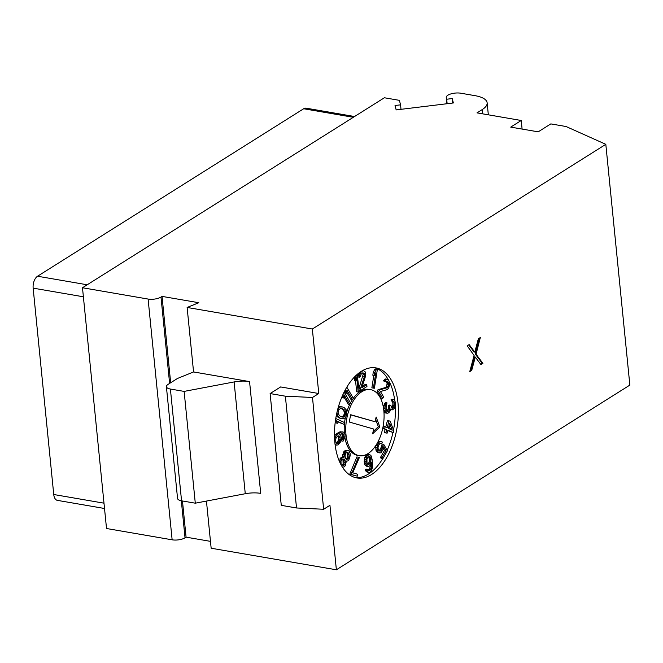 <?xml version="1.0" encoding="UTF-8"?>
<svg xmlns="http://www.w3.org/2000/svg" width="663" height="663" viewBox="0 0 663 663"><rect width="100%" height="100%" fill="white"/><g stroke="black" fill="none" stroke-linecap="round" stroke-linejoin="round"><path stroke-width="0.99" d="M447.144 103.718L446.696 99.235L452.232 98.563L453.368 102.956L396.167 109.909L395.032 105.516L400.568 104.845L399.399 100.345L384.374 97.759L82.485 287.75L106.519 528.51L172.14 539.815A9.307 3.456 -5.7 0 0 185.027 537.817L186.079 537.154L210.469 541.356M446.87 103.751L446.249 97.444A9.307 3.456 -5.7 0 1 451.047 93.864A9.307 3.456 -5.7 0 1 460.768 93.21L475.139 95.687A27.921 10.368 174.3 0 1 487.139 102.84A27.921 10.368 174.3 0 1 482.25 109.561L476.987 112.867L521.242 120.492L510.725 127.114L538.199 131.838L550.82 123.898L566.078 126.525L605.816 144.335L629.85 385.095L336.373 569.79L211.157 548.226L206.45 501.079M452.232 98.563L452.614 103.055M446.696 99.235L446.282 97.643A9.307 3.456 -5.7 0 1 446.249 97.444M82.485 287.75L148.106 299.054A9.307 3.456 -5.7 0 0 160.993 297.057L162.045 296.394L198.809 302.726L187.123 307.458L312.348 329.022L605.816 144.335M522.104 129.07L521.242 120.492M336.373 569.79L329.942 505.297L323.652 509.259L312.488 397.477L318.779 393.515L312.348 329.022M397.991 403.071A55.841 30.987 99.8 0 0 375.913 367.899A55.841 30.987 99.8 0 0 334.881 442.785A55.841 30.987 99.8 0 0 356.959 477.957A55.841 30.987 99.8 0 0 397.991 403.071M469.155 344.578L467.183 345.821L474.086 355.476L469.752 371.611L471.725 370.377L475.288 357.05L480.932 364.584L482.904 363.341L476.059 354.233L480.327 337.542L478.355 338.785L474.799 352.111L469.155 344.578M193.563 371.951L249.561 381.59L260.716 493.38A18.614 6.912 174.3 0 0 245.269 493.728L195.287 503.184L184.132 391.402L170.399 389.04A9.307 3.456 174.3 0 1 166.396 386.653A9.307 3.456 174.3 0 1 168.029 384.416L177.493 378.457L193.563 371.951L187.123 307.458M318.779 393.515L280.631 386.943L270.114 393.565L281.269 505.347L296.527 507.974L285.372 396.192L270.114 393.565M312.488 397.477L285.372 396.192M323.652 509.259L296.527 507.974M184.132 391.402L234.114 381.946A18.614 6.912 174.3 0 1 249.561 381.59M166.396 386.653L177.551 498.435A9.307 3.456 174.3 0 0 181.554 500.822L195.287 503.184M162.045 296.394L170.664 382.75M182.466 500.979L186.079 537.154M400.568 104.845L401.016 109.32M353.321 117.301L303.679 108.749L37.551 276.231L87.193 284.783M104.514 508.488L57.424 500.374A9.307 5.163 -80.2 0 1 53.744 494.515L33.15 288.14A9.307 5.163 -80.2 0 1 37.551 276.231M303.679 108.749A9.307 5.163 -80.2 0 1 306.115 108.177L354.556 116.522M394.659 400.096A55.841 30.987 99.8 0 0 389.571 382.112M388.576 380.181A55.841 30.987 99.8 0 0 374.38 367.7M355.443 477.625A55.841 30.987 99.8 0 0 382.626 458.829M387.142 450.235A55.841 30.987 99.8 0 0 392.935 432.641M393.499 429.931A55.841 30.987 99.8 0 0 395.247 406.676M344.901 437.621A33.506 18.589 99.8 0 0 357.697 455.423L359.222 455.688A33.506 18.589 99.8 0 0 383.844 410.753A33.506 18.589 99.8 0 0 370.6 389.645A33.506 18.589 99.8 0 0 345.978 434.58A33.506 18.589 99.8 0 0 359.222 455.688M370.6 389.645L369.067 389.38A33.506 18.589 99.8 0 0 353.329 398.306M352.36 399.723A33.506 18.589 99.8 0 0 350.487 402.922M349.683 404.513A33.506 18.589 99.8 0 0 346.915 411.566M345.357 417.665A33.506 18.589 99.8 0 0 344.578 422.596M344.395 424.453A33.506 18.589 99.8 0 0 344.321 432.831M377.313 369.846L374.761 369.457L373.302 372.067L372.813 375.2L374.338 375.457L375.797 372.846L373.393 388.104L374.421 388.228L377.313 369.846L376.286 369.722L374.827 372.333L374.338 375.457M373.833 375.374L371.868 387.838L373.393 388.104M386.115 381.349L387.142 383.554L386.471 386.653L385.543 387.49L378.009 389.711L377.131 391.236L381.175 398.181L382.708 398.446L383.579 396.922L380.438 391.518L387.109 389.637L388.675 388.079L389.869 384.059L388.816 380.446L387.059 379.236L385.087 380.711L385.651 381.673L387.093 381.117L388.278 382.551L388.651 385.012L387.996 386.919L387.076 387.756L379.534 389.968L378.656 391.493L382.708 398.446M387.059 379.236L385.526 378.971L383.562 380.446L384.126 381.416L385.651 381.673M383.885 411.226L385.054 412.875L388.004 413.157L389.769 411.74L390.689 409.03L392.206 409.908L394.444 408.499L395.554 405.358L395.579 403.212L394.535 399.905L393.524 399.325L392.604 399.598L392.745 401.032L394.004 401.761L394.377 403.054L394.046 406.916L392.985 408.193L392.032 408.184L390.789 405.308L389.894 405.872L389.595 410.024L387.863 411.723L386.604 410.994L386.065 407.977L386.977 402.839L385.725 404.538L385.029 407.115L385.145 410.695L386.048 412.56L387.308 413.289M391.477 409.759L392.206 409.908M393.524 399.325L391.079 399.341L391.22 400.775L392.479 401.505L392.96 403.941L392.521 406.659L391.526 407.894M390.789 405.308L389.264 405.043L388.369 405.607L388.435 408.615L386.744 411.209M386.977 402.839L385.452 402.574L384.805 403.286L383.429 407.662M387.805 430.569L393.416 432.724L393.88 430.942L390.217 421.237L387.465 420.4L385.717 427.163M382.766 428.24L385.153 429.342L384.383 432.326L385.609 432.898L387.134 433.154L387.905 430.179L393.416 432.724M375.672 445.743L376.078 450.691L377.645 452.431L380.156 452.962L381.275 452.506L383.471 448.685L384.499 450.434L380.512 457.354L381.233 458.589L382.758 458.854L387.432 450.732L383.703 444.326L382.17 444.061L380.686 448.627L379.07 450.807M379.17 450.774L380.695 451.039L379.286 450.997L378.432 450.003L377.985 447.807L378.515 445.395L380.032 443.257L381.581 443.539L382.41 442.105L380.57 441.326L379.451 441.782L377.255 445.602L377.603 450.948L378.175 451.934L380.156 452.962M380.57 441.326L378.183 441.417M369.664 454.553L368.139 454.288L366.349 455.025L364.36 459.384L364.377 463.271L364.907 464.879L366.531 466.188L368.056 466.454L369.846 465.716L371.595 462.675L371.645 466.918L370.949 469.296L369.407 470.655L367.791 469.346L366.912 469.893L367.866 472.015L369.763 472.379L371.305 471.02L372.457 467.572L372.291 460.288L371.321 456.227L370.65 455.1L368.752 454.735L367.037 456.21L366.266 457.86L365.901 463.528L366.44 465.136L368.056 466.454M370.186 465.351L369.879 467.97L368.222 470.175M367.791 469.346L366.258 469.081L365.388 469.636L365.669 470.622L366.341 471.749L368.852 472.562M358.401 457.205L356.868 456.948L349.774 474.194L357.282 476.175L357.68 474.236L352.699 472.81L359.396 457.495L358.401 457.205L351.299 474.459L357.282 476.175M342.456 467.2L344.147 466.901L345.249 465.757L346.393 461.058L347.768 460.992L348.871 459.857L350.246 455.539L350.205 453.658L349.144 451.23L348.406 450.567L345.796 450.252L343.301 452.638L342.622 456.915M342.572 456.243L344.097 456.5L344.147 457.197L341.354 457.188L339.232 460.976M341.677 433.569L342.481 436.362L341.37 439.503L341.511 440.936L343.036 441.193L345.017 437.207L344.984 434.489L343.799 432.185L340.119 431.754L336.953 433.445L334.475 435.848M335.113 444.84L337.948 445.006L340.716 441.749L341.321 438.318L340.815 435.591L339.746 434.431L340.194 434.149L342.995 433.61L343.832 434.903L343.036 441.193M335.163 422.687L337.384 423.276L336.414 420.823L344.379 424.511L344.843 422.721L335.76 418.519M336.63 421.37L344.379 424.511M336.307 415.444L338.213 417.425L340.053 418.278L343.368 418.701L345.183 417.872L346.848 414.972L346.5 410.14L344.354 407.811L342.522 406.958L339.754 407.016L337.666 409.461M342.522 406.958L338.428 406.709M342.058 396.515L342.812 397.808L344.337 398.073L344.163 394.916L349.757 404.529L350.586 403.096L344.138 392.024M344.312 397.527L348.232 404.264L349.757 404.529M344.528 391.253L345.564 393.035L347.089 393.3L346.906 390.142L352.509 399.748L353.329 398.322L346.815 387.126M347.056 392.753L350.984 399.491L352.509 399.748M354.315 377.131L354.44 380.728L355.965 380.993L356.76 377.769L358.186 392.04L359.238 391.377L357.183 374.396M355.575 380.927L356.661 391.775L358.186 392.04M358.758 373.112L357.979 376.949L359.503 377.214L360.374 376.659L361.07 374.28L362.611 372.921L363.133 374.487L358.94 388.385L360.457 388.667L360.639 390.499L366.954 386.521L366.772 384.697L365.247 384.432L362.371 386.239M375.134 421.751L350.71 414.723L349.202 422.008L373.625 429.027L372.639 433.793L379.858 426.964L376.12 416.986L375.134 421.751L350.677 414.889M379.858 426.964L378.333 426.699L375.614 419.439M373.078 431.671L378.333 426.699M373.302 372.067L374.827 372.333M374.761 369.457L376.286 369.722M378.009 389.711L379.534 389.968M377.131 391.236L378.656 391.493M385.543 387.49L387.076 387.756M386.471 386.653L387.996 386.919M386.827 386.048L388.352 386.314M387.126 384.747L388.651 385.012M387.142 383.554L388.667 383.819M386.753 382.286L388.278 382.551M386.305 381.515L387.83 381.78M383.562 380.446L385.087 380.711M384.374 379.418L385.907 379.684M385.054 412.875L386.579 413.14M384.523 412.303L386.048 412.56M383.96 411.433L385.485 411.698M383.811 410.463L385.145 410.695M383.512 408.159L384.913 408.4M383.504 406.85L385.029 407.115M383.836 405.424L385.36 405.681M384.192 404.281L385.725 404.538M384.805 403.286L386.338 403.543M387.2 411.607L387.863 411.723M387.233 410.894L388.758 411.159M388.07 409.759L389.595 410.024M388.435 408.615L389.96 408.88M388.485 406.759L390.01 407.024M388.369 405.607L389.894 405.872M391.651 407.969L392.985 408.193M391.908 407.654L393.432 407.911M392.521 406.659L394.046 406.916M392.877 405.516L394.41 405.781M392.96 403.941L394.485 404.206M392.844 402.797L394.377 403.054M392.479 401.505L394.004 401.761M391.949 400.924L393.474 401.19M391.22 400.775L392.745 401.032M391.079 399.341L392.604 399.598M384.383 432.326L387.134 433.154M385.153 429.342L386.678 429.607L385.907 432.591M382.791 428.107L386.678 429.607M383.148 426.301L384.283 426.5L383.819 428.29M388.99 420.665L387.142 427.817L384.283 426.5M389.678 423.317L392.247 430.179L388.369 428.389L389.678 423.317M389.098 425.571L390.524 429.384M381.208 445.735L382.733 445.992L382.617 447.691L380.695 451.039M381.092 447.426L382.617 447.691M383.703 444.326L382.733 445.992M380.512 457.354L382.037 457.619L382.758 458.854M384.499 450.434L386.023 450.691L382.037 457.619M383.471 448.685L383.728 446.754L386.023 450.691M377.645 452.431L379.17 452.688M376.65 451.677L378.175 451.934M376.078 450.691L377.603 450.948M375.631 448.975L377.156 449.241M375.473 447.276L376.998 447.542M375.913 445.379L377.255 445.602M376.775 443.986L377.794 444.16M377.587 442.553L378.623 442.735M378.117 441.55L379.451 441.782M380.032 443.257L381.581 443.539M379.858 450.061L381.382 450.326M380.686 448.627L382.211 448.892M364.907 464.879L366.44 465.136M365.545 465.641L367.07 465.907M364.377 463.271L365.901 463.528M364.194 461.44L365.719 461.705M364.36 459.384L365.885 459.65M364.741 457.594L366.266 457.86M365.512 455.945L367.037 456.21M366.349 455.025L367.874 455.29M367.227 454.478L368.752 454.735M366.341 471.749L367.866 472.015M365.669 470.622L367.194 470.887M365.388 469.636L366.912 469.893M368.719 470.539L369.407 470.655M368.935 469.735L370.46 469.992M369.424 469.039L370.949 469.296M369.879 467.97L371.404 468.235M370.12 466.653L371.645 466.918M370.186 465.443L371.711 465.708M367.029 463.603L366.937 458.987L367.882 457.23L369.672 456.492L371.015 458.755L370.783 462.012L369.838 463.777L368.611 464.548L367.029 463.603M368.769 456.674L369.531 460.802L368.802 462.815L367.418 464.075M368.819 456.641L370.269 456.89M369.208 457.503L370.733 457.768M369.49 458.498L371.015 458.755M369.598 459.592L371.123 459.857M369.531 460.802L371.056 461.067M369.258 461.755L370.783 462.012M368.802 462.815L370.327 463.081M368.313 463.512L369.838 463.777M367.924 464.431L368.611 464.548M350.18 472.255L351.705 472.52M349.774 474.194L351.299 474.459M339.895 462.484L340.583 462.6L340.608 463.959M339.249 460.843L340.774 461.108L340.583 462.6M339.904 458.937L341.428 459.194L340.774 461.108M340.426 458.017L341.951 458.282L341.428 459.194M341.354 457.188L342.879 457.445L341.951 458.282M343.749 457.114L342.879 457.445M342.647 454.553L344.172 454.818L344.097 456.5M343.301 452.638L344.826 452.904L344.172 454.818M343.824 451.727L345.357 451.992L344.826 452.904M344.934 450.591L346.459 450.848L345.357 451.992M345.796 450.252L347.321 450.517L346.459 450.848M348.406 450.567L347.321 450.517M348.829 453.716L349.202 456.177L348.315 458.887L346.476 459.368L345.398 458.125L345.025 455.672L345.912 452.953L347.752 452.481L348.829 453.716L347.304 453.451L347.578 454.528L349.103 454.793M341.884 464.224L341.992 460.163L344.072 458.879L345.415 461.199L345.042 464.183L342.962 465.467L341.884 464.224M347.578 454.528L347.313 457.71L346.069 459.069M346.633 452.514L347.304 453.451M347.677 455.912L349.202 456.177M347.313 457.71L348.837 457.976M346.782 458.63L348.315 458.887M346.923 452.332L347.752 452.481M346.857 452.68L348.382 452.945M343.086 459.028L343.815 462.625L342.415 465.061M343.169 459.086L344.694 459.351M343.616 459.857L345.141 460.122M343.89 460.934L345.415 461.199M343.815 462.625L345.34 462.882M343.517 463.926L345.042 464.183M343.161 464.531L344.685 464.796M342.423 465.061L343.94 465.327M341.37 439.503L342.895 439.76M341.984 438.508L343.509 438.765M342.34 437.365L343.865 437.621M342.481 436.362L344.006 436.627M342.307 434.646L343.832 434.903M342 433.925L343.525 434.182M342.191 433.469L342.995 433.61M335.097 444.724L336.771 445.138M334.997 443.854L335.785 444.84M334.525 437.58L335.072 437.679L334.608 439.312M334.483 436.014L335.884 436.254L335.072 437.679M335.42 434.713L336.945 434.978L335.884 436.254M336.953 433.445L338.478 433.701L336.945 434.978M338.52 432.458L340.053 432.715L338.478 433.701M340.119 431.754L341.644 432.019L340.053 432.715M342.821 431.886L341.644 432.019M337.757 435.989L339.721 436.577L340.227 439.304L339.116 442.445L337.326 443.572L336.066 442.843L335.553 440.116L336.058 437.978L337.757 435.989M337.873 435.964L338.503 437.033L338.569 440.041L336.39 443.191M338.387 435.864L339.191 436.005M338.196 436.32L339.721 436.577M338.503 437.033L340.028 437.298M338.702 439.047L340.227 439.304M338.569 440.041L340.094 440.307M338.205 441.185L339.729 441.45M337.591 442.18L339.116 442.445M336.945 442.892L338.47 443.149M336.497 443.174L338.022 443.431M335.196 422.422L337.384 423.276M335.321 421.444L335.751 422.522M338.213 417.425L341.578 418.544M337.268 416.654L339.746 417.69M336.738 416.074L338.801 416.919M336.365 415.154L337.6 415.361L338.263 416.339M336.589 414.077L337.218 414.184L337.6 415.361M336.953 412.403L337.218 414.184M337.053 411.972L336.986 412.411M338.196 407.505L338.917 407.629M338.403 406.784L339.754 407.016M339.207 406.535L340.732 406.8M339.895 406.527L341.42 406.784M340.334 416.298L339.183 415.428L338.089 412.585L338.859 409.61L341.031 408.275L344.917 410.074L346.011 412.916L344.603 416.596L343.061 417.226L340.334 416.298M340.906 408.325L343.393 409.809L344.487 412.651L343.716 415.635L341.66 416.911M340.956 408.309L342.34 408.549M342.241 408.947L343.766 409.204M343.393 409.809L344.917 410.074M344.304 411.566L345.829 411.831M344.487 412.651L346.011 412.916M344.304 414.234L345.829 414.499M343.716 415.635L345.241 415.892M343.069 416.339L344.603 416.596M342.299 395.952L343.194 396.101L344.337 398.073M343.086 394.212L343.194 396.101M344.603 391.095L345.945 391.327L347.089 393.3M345.804 388.874L345.945 391.327M354.15 377.802L355.675 378.067L355.965 380.993M356.412 375.076L355.675 378.067M359.122 390.234L360.639 390.499M362.926 376.17L364.451 376.427L360.457 388.667M363.133 374.487L364.658 374.744L364.451 376.427M363.059 373.75L364.584 374.015L364.658 374.744M362.736 372.896L364.128 373.136L364.584 374.015M362.611 372.921L364.128 373.136M358.003 375.374L359.528 375.639L359.503 377.214M358.559 373.476L360.084 373.733L359.528 375.639M359.719 372.391L360.713 372.565L360.084 373.733M361.31 371.321L361.907 371.421L360.713 372.565M362.031 370.882L362.603 370.982L361.907 371.421M362.678 370.509L363.697 370.683L362.603 370.982M366.772 384.697L361.857 387.78L365.678 375.656L365.313 372.001L363.697 370.683M474.799 352.111L474.028 351.978L468.7 344.859M476.059 354.233L475.296 354.1L479.382 338.138M482.904 363.341L482.142 363.208L475.296 354.1M480.617 364.161L482.142 363.208M475.288 357.05L474.526 356.918L470.962 370.244L471.725 370.377M469.951 370.874L470.962 370.244M446.887 103.743L446.282 97.643M482.681 113.845L482.25 109.561M181.554 500.822L170.399 389.04M234.114 381.946L245.269 493.728M160.993 297.057L169.612 383.413M181.331 500.78L185.027 537.817M148.106 299.054L172.14 539.815M33.15 288.14L83.389 296.792M53.744 494.515L103.983 503.167M487.139 102.84L488.333 114.823"/></g></svg>
